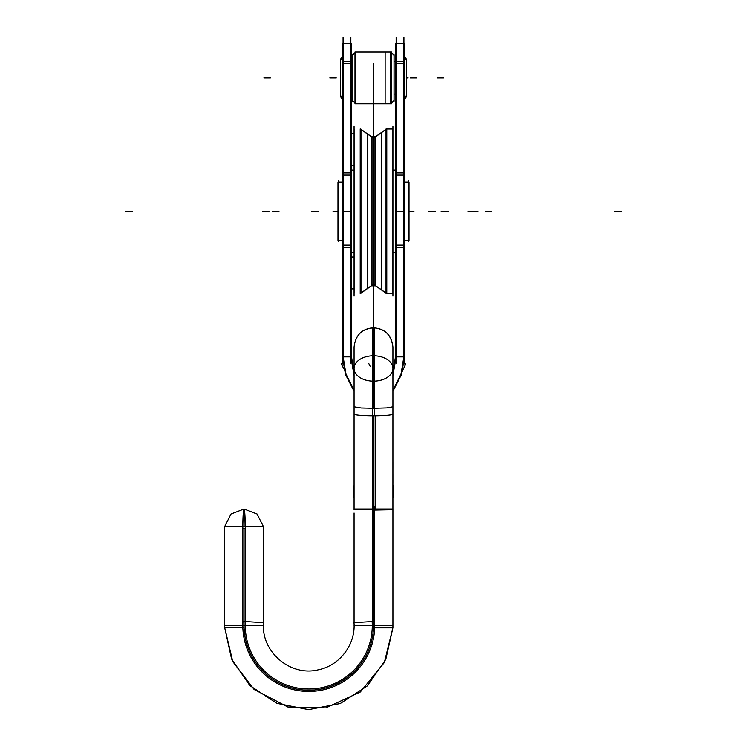 <?xml version="1.0" encoding="UTF-8"?>
<svg xmlns="http://www.w3.org/2000/svg" width="747" height="747" viewBox="0 0 747 747"><rect width="100%" height="100%" fill="white"/><g stroke="black" fill="none" stroke-linecap="round" stroke-linejoin="round"><path stroke-width="1.12" d="M396.153 37.35L396.153 363.135M403.922 37.35L403.922 363.135M392.922 390.597L401.13 373.78L403.922 356.282M392.922 390.373L401.027 373.995L403.922 356.87L401.027 373.995L392.922 390.373L401.027 373.995L403.922 356.87L396.153 356.87L403.922 356.87L396.153 356.87L392.922 375.414L396.153 356.87L392.922 375.414L396.153 356.87L403.922 356.87L401.027 373.995L392.922 390.373L401.027 373.995L403.922 356.87L396.153 356.87L392.922 375.414M354.078 390.597L345.87 373.78L343.078 356.282M354.078 390.373L345.973 373.995L343.078 356.87L345.973 373.995L354.078 390.373L345.973 373.995L343.078 356.87L345.973 373.995L354.078 390.373L345.973 373.995L343.078 356.87L350.847 356.87L354.078 375.414L350.847 356.87L343.078 356.87L350.847 356.87L354.078 375.414M354.078 375.564L350.847 356.384M392.922 375.564L396.153 356.384M404.547 356.87L401.475 374.527L392.922 391.279L405.705 363.994A40.366 40.366 0 0 0 404.108 363.182M395.536 61.207L395.536 43.615L404.547 43.615L404.547 175.115L395.536 175.115L395.536 61.207L404.547 61.207M403.922 63.402L396.153 63.402M396.153 172.93L403.922 172.93M404.547 175.115L404.547 245.1L395.536 245.1L395.536 175.115M403.922 247.294L396.153 247.294M395.536 245.1L395.536 356.87M404.491 359.064L404.547 245.1M395.527 356.394L392.922 373.556M351.473 356.394L354.078 373.556M342.453 356.87L345.525 374.527L354.078 391.279M351.463 356.87L351.463 245.1L342.453 245.1L342.509 359.064M343.078 247.294L350.847 247.294M343.078 37.35L343.078 363.135M350.847 37.35L350.847 363.135M342.453 245.1L342.453 175.115L351.463 175.115L351.463 245.1M343.078 172.93L350.847 172.93M351.463 175.115L351.463 61.207L342.453 61.207L342.453 175.115M343.078 63.402L350.847 63.402M342.453 61.207L342.453 43.615L351.463 43.615L351.463 61.207M342.985 363.873L342.453 363.873M351.688 361.445L351.463 341.351M342.453 363.397L342.453 359.064M351.912 360.073C354.918 373.958 354.918 373.967 351.912 360.073A40.366 40.366 0 0 0 351.585 360.147M342.892 363.182A40.366 40.366 0 0 0 341.295 363.994L343.947 368.915M395.415 360.147A40.366 40.366 0 0 0 395.088 360.073C392.082 373.958 392.082 373.967 395.088 360.073M404.015 363.873L404.547 363.873M395.312 361.445L395.536 341.351M404.547 363.397L404.547 359.064M353.303 494.635L353.536 490.975L353.303 494.635M393.464 494.635L393.697 490.975L393.464 494.635M354.078 485.849A1.55 0.868 0 0 0 353.536 485.914L353.536 495.037A1.55 0.868 0 0 1 354.078 494.972M392.922 494.972A1.55 0.868 180 0 1 393.464 495.037L393.464 485.373A1.55 0.868 180 0 0 392.922 485.307M392.922 498.137L393.426 494.225M375.171 415.78L375.171 509.305L354.078 509.697L354.078 406.788L361.203 407.993L375.171 408.338M355.777 508.987L373.5 508.987L355.777 508.987L373.5 508.987L373.5 415.78L373.5 508.987L354.078 508.987L373.5 508.987L373.5 415.78L373.5 508.987L392.922 508.987L392.922 627.835L373.463 627.835M374.723 506.653L374.677 627.835M373.5 506.783L373.5 513.002C348.447 513.002 348.447 513.002 373.5 513.002C398.553 513.002 398.553 513.002 373.5 513.002M372.277 506.653L372.277 627.835M354.078 625.5L373.5 625.5A64.728 64.728 0 0 1 308.772 690.228A64.728 64.728 0 0 1 244.036 625.5L224.623 625.5L244.036 625.5A64.728 64.728 0 0 0 308.772 690.228A64.728 64.728 0 0 0 373.5 625.5L373.5 508.987L392.913 508.987L392.922 406.788L386.797 407.918L372.277 408.338M372.277 415.78L372.277 327.784C384.472 328.12 391.353 334.581 392.922 347.159L392.922 414.071A19.422 1.709 0 0 1 372.277 415.78L372.277 509.305L392.922 509.697L372.277 510.089M373.5 408.338L373.5 364.751M354.078 414.071A19.422 1.709 0 0 0 374.723 415.78L374.723 327.784C362.295 328.335 355.413 334.796 354.078 347.159L354.078 414.071M245.38 621.513A63.514 63.514 0 0 0 308.772 689.014A63.514 63.514 0 0 0 372.155 621.513M373.5 415.78L373.5 625.5L392.922 625.5M242.952 621.364A65.951 65.951 0 0 0 308.772 691.451A65.951 65.951 0 0 0 374.592 621.364L353.994 622.653C355.796 644.353 339.689 665.633 318.325 669.798C290.266 676.931 260.675 651.459 263.551 622.653L244.036 621.429M391.223 508.987L373.5 508.987L391.223 508.987L373.5 508.987L373.5 625.5L374.723 625.5L373.5 625.5A64.728 64.728 0 0 1 308.772 690.228A64.728 64.728 0 0 1 244.036 625.5L263.458 625.5L244.036 625.5L244.036 528.409C269.088 528.409 269.088 528.409 244.036 528.409C218.992 528.409 218.992 528.409 244.036 528.409L244.036 625.5A64.728 64.728 0 0 0 308.772 690.228A64.728 64.728 0 0 0 373.5 625.5A64.728 64.728 0 0 1 308.772 690.228A64.728 64.728 0 0 1 244.036 625.5L244.036 528.409L242.822 528.409L245.259 528.409M242.85 627.443L242.822 526.467A19.422 1.223 -90 0 1 244.036 508.987L244.036 526.467L244.036 508.987A19.422 1.223 -90 0 1 245.249 526.467L224.623 526.467L224.623 627.443L244.073 627.443M263.458 621.093L263.458 526.467L242.822 526.467M244.036 627.321L244.036 621.093C269.088 621.093 269.088 621.093 244.036 621.093C218.992 621.093 218.992 621.093 244.036 621.093L244.036 627.321M245.259 627.443L245.259 526.467M353.574 494.225L354.078 498.137M394.836 252.253L393.361 252.253M394.836 170.204L393.361 170.204M395.303 251.169L395.303 171.287M351.697 251.169L351.697 171.287M353.434 252.253L352.164 252.253M353.434 170.204L352.164 170.204M386.787 128.942L386.787 293.515M381.708 290.116L386.572 293.524L381.708 290.116L381.708 132.34L386.572 128.932L381.708 132.34M392.894 129.016L392.894 293.431L386.031 293.431L386.031 129.016L392.894 129.016M392.894 129.801L392.922 292.787M392.922 296.055L392.922 126.402M386.031 292.983L375.442 285.587M386.031 129.474L375.442 136.869M371.558 285.83L371.558 285.681A2.586 2.586 180 0 1 375.442 285.681L375.442 136.776A2.586 2.586 180 0 1 371.558 136.776L371.558 285.83L375.442 285.83M374.985 285.41A2.586 2.586 180 0 0 372.015 285.41A2.586 2.586 0 0 1 374.985 285.41L374.985 137.046A2.586 2.586 0 0 1 372.015 137.046A2.586 2.586 180 0 0 374.985 137.046A2.586 2.586 0 0 1 372.015 137.046L372.015 285.41A2.586 2.586 0 0 1 374.985 285.41L374.985 137.046A2.586 2.586 0 0 1 372.015 137.046L372.015 285.41A2.586 2.586 180 0 1 374.985 285.41L374.985 137.046A2.586 2.586 180 0 1 372.015 137.046L372.015 285.41A2.586 2.586 180 0 1 374.985 285.41L374.985 137.046M360.213 128.942L360.213 293.515M367.44 288.613L372.305 285.214L367.44 288.613L367.44 133.844L372.305 137.243L367.44 133.844M371.558 285.587L360.969 292.983M371.558 136.869L360.969 129.474M360.969 293.272L360.969 129.184M354.106 293.272L354.106 129.184M354.106 292.656L354.078 129.67M354.078 296.055L354.078 126.402M404.547 182.156L409.02 182.1L409.02 240.357L404.547 240.357L408.394 240.357M404.547 182.1L408.394 182.1M404.547 240.357L409.02 240.357L404.547 240.301M408.394 241.524L408.394 180.933M338.606 241.524L338.606 180.933M338.606 182.1L342.453 182.1L337.98 182.1L337.98 240.357L342.453 240.301M342.453 240.357L338.606 240.357M342.453 182.156L337.98 182.156L342.453 182.1M352.463 101.443L352.463 54.326M354.993 103.021L352.388 100.425L354.993 103.077L352.463 100.537L352.463 55.231L352.463 100.537L352.463 55.231L352.463 100.537L354.993 103.077L352.463 100.537L354.993 103.077L352.463 100.537L352.463 55.231L354.993 52.692L352.388 55.297L354.993 52.692M354.993 103.077L352.388 100.471L352.388 55.297L354.993 52.748M355.768 51.973L355.768 103.796M355.703 51.991L355.703 103.777L355.703 51.991M390.784 51.991L354.993 51.991L391.484 51.991L390.784 51.991L391.484 51.991L391.484 103.777L390.784 103.777L390.784 51.991L390.784 103.777L390.784 51.991L390.784 103.777L390.784 51.991L391.484 51.991L354.993 51.991L354.993 103.777L390.784 103.777M385.135 103.777L391.363 103.777L385.135 103.777L385.135 51.991L391.363 51.991L385.135 51.991M391.484 52.748L394.089 55.343L394.089 100.471L391.484 103.021M390.709 103.796L390.709 51.973M391.484 103.077L394.089 100.471L391.484 103.077L394.024 100.537L391.484 103.077L394.024 100.537L394.024 55.231L391.484 52.692L394.024 55.231L394.024 100.537L391.484 103.077L394.024 100.537L394.024 55.231L391.484 52.692L394.024 55.231L394.024 100.537L394.024 55.231L391.484 52.692L394.089 55.297L391.484 52.692M394.024 101.443L394.024 54.326M351.463 61.749L352.388 61.749M394.089 61.749L395.536 61.749M351.463 94.019L352.388 94.019L351.463 94.047M394.089 94.019L395.536 94.019L394.089 94.047M340.455 95.074L342.453 99.024L340.455 95.074A4.884 4.884 0 0 0 342.453 99.024A4.884 4.884 0 0 1 340.455 95.074L340.455 60.684L342.453 56.744L340.455 60.684A4.884 4.884 0 0 1 342.453 56.744A4.884 4.884 0 0 0 340.455 60.684L340.455 95.074A4.884 4.874 0 0 0 342.453 98.977M340.455 60.722A4.884 4.874 0 0 1 342.453 56.791M404.547 56.791A4.884 4.874 0 0 1 406.545 60.722M404.547 98.977A4.884 4.874 0 0 0 406.545 95.046A4.884 4.884 0 0 1 404.547 99.024A4.884 4.884 0 0 0 406.545 95.074L406.545 60.684A4.884 4.884 0 0 0 404.547 56.744A4.884 4.884 0 0 1 406.545 60.684L404.547 56.744L406.545 60.684L406.545 95.074L404.547 99.024L406.545 95.074M354.078 508.987L354.078 347.159C355.451 335.151 361.922 328.68 373.5 327.746L373.5 263.009L373.5 327.746C385.293 328.895 391.764 335.366 392.922 347.159L392.922 408.656M373.5 137.513L373.5 103.777L373.5 137.513M373.5 63.402C373.5 37.443 373.5 37.443 373.5 63.402L373.5 356.87L373.5 63.402C373.5 37.443 373.5 37.443 373.5 63.402C373.5 37.443 373.5 37.443 373.5 63.402L373.5 172.93L373.5 63.402C373.5 37.443 373.5 37.443 373.5 63.402C373.5 37.443 373.5 37.443 373.5 63.402L373.5 172.93L373.5 63.402C373.5 37.443 373.5 37.443 373.5 63.402C373.5 37.443 373.5 37.443 373.5 63.402L373.5 172.93L373.5 63.402C373.5 37.443 373.5 37.443 373.5 63.402M373.5 256.996C373.5 277.875 373.5 277.875 373.5 256.996C373.5 277.875 373.5 277.875 373.5 256.996C373.5 277.875 373.5 277.875 373.5 256.996C373.5 277.875 373.5 277.875 373.5 256.996C373.5 277.875 373.5 277.875 373.5 256.996C373.5 277.875 373.5 277.875 373.5 256.996C373.5 277.875 373.5 277.875 373.5 256.996C373.5 277.875 373.5 277.875 373.5 256.996M373.5 159.447L373.5 107.661L373.5 159.447M373.5 405.416L373.5 323.862L373.5 405.416M395.536 211.224L404.547 211.224L395.536 211.224M343.078 356.87L350.847 356.87L343.078 356.87M351.463 288.902L353.639 288.902L351.463 288.902M351.463 256.996L353.639 256.996L351.463 256.996M351.463 211.224L342.453 211.224L351.463 211.224M351.463 165.46L353.639 165.46L351.463 165.46M351.463 133.554L353.639 133.554L351.463 133.554M353.639 370.503L352.799 368.383M370.167 366.291L368.701 363.322M372.277 355.787A19.422 12.69 0 0 1 392.885 367.664A19.422 12.69 0 0 1 374.723 381.129M372.277 381.129A19.422 12.69 0 0 1 354.115 367.664A19.422 12.69 0 0 1 374.723 355.787M372.277 625.5L373.5 625.5M245.259 625.5L244.036 625.5M448.321 211.224L441.841 211.224L448.321 211.224M394.836 170.12L394.211 170.12L394.836 170.12M394.136 170.12L393.361 170.12L394.136 170.12M435.314 211.224L428.843 211.224L435.314 211.224M311.686 211.224L318.157 211.224L311.686 211.224M352.789 170.12L352.164 170.12L352.789 170.12M360.969 293.141L371.558 285.737L360.969 293.141M269.004 211.224L262.533 211.224L269.004 211.224M386.031 129.315L375.442 136.72M125.86 211.224L132.331 211.224L125.86 211.224M447.612 211.224L441.141 211.224L447.612 211.224M474.476 211.224L468.005 211.224L474.476 211.224M371.558 136.636A2.586 2.586 180 0 0 375.442 136.636M372.015 137.046L372.015 285.41L372.015 137.046M477.996 211.224L471.516 211.224L477.996 211.224M371.558 136.72L360.969 129.315L371.558 136.72M621.14 211.224L614.669 211.224L621.14 211.224M272.524 211.224L278.995 211.224L272.524 211.224M413.959 211.224L409.02 211.224L413.959 211.224M333.041 211.224L337.98 211.224L333.041 211.224M491.797 211.224L485.326 211.224L491.797 211.224M329.81 77.884L336.281 77.884L329.81 77.884M443.513 77.884L437.042 77.884L443.513 77.884M416.677 77.884L410.206 77.884L416.677 77.884M351.463 61.721L352.388 61.721M394.089 61.721L395.536 61.721M263.887 77.884L270.367 77.884L263.887 77.884M406.545 77.884L408.142 77.884L406.545 77.884M353.761 370.783L352.537 367.309M393.239 370.783L394.463 367.309M395.985 43.615L401.559 43.615M348.485 43.615L342.901 43.615M354.078 482.618L354.078 474.009M354.078 482.441L354.078 474.69M392.922 482.571L392.922 473.747M392.922 468.266L392.922 461.739M392.922 461.879L392.922 468.229M392.922 473.813L392.922 482.347M354.078 513.002L354.078 622.653M392.922 508.987L392.922 513.002M224.642 627.443L231.579 659.003L249.89 685.615L276.885 703.375L308.576 709.65L340.296 703.525L367.375 685.895L385.807 659.358L392.885 627.835L384.341 662.524L360.343 691.993L325.832 707.904L287.847 707.007L254.12 689.49L232.765 661.609L224.642 627.443M263.364 526.467L257.071 514.001L244.036 508.987L257.071 514.001L263.364 526.467M224.716 526.467L231.01 514.001L244.036 508.987L231.01 514.001L224.716 526.467M224.623 621.093L224.623 627.321M394.836 252.327L393.361 252.327L394.836 252.327M352.789 252.327L352.164 252.327L352.789 252.327M386.031 293.141L375.442 285.737L386.031 293.141M371.558 136.626L375.442 136.626"/></g></svg>
